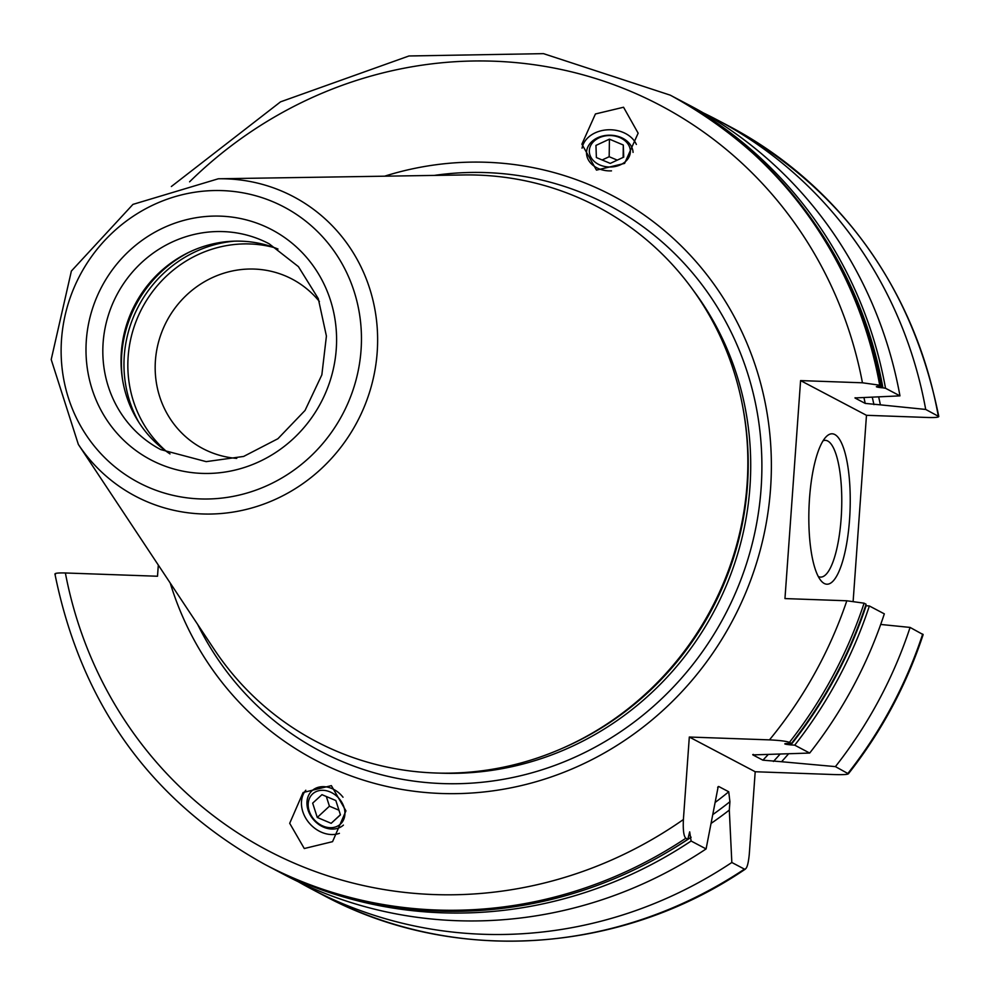 <?xml version="1.0" encoding="UTF-8"?>
<svg xmlns="http://www.w3.org/2000/svg" width="990" height="990" viewBox="0 0 990 990"><rect width="100%" height="100%" fill="white"/><g stroke="black" fill="none" stroke-linecap="round" stroke-linejoin="round"><path stroke-width="1.49" d="M910.082 627.425A434.771 414.649 117.8 0 1 835.424 766.619L848.38 773.809C881.422 731.771 906.345 685.377 923.15 634.615L910.082 627.425L880.704 624.455M703.234 112.848A434.771 414.649 117.8 0 1 716.228 119.394A434.771 414.649 117.8 0 1 925.699 409.439L938.792 416.518C912.359 285.875 842.379 189.053 728.838 126.027A434.771 414.649 -62.2 0 1 938.31 416.072C939.745 417.211 936.416 417.693 928.335 417.508L866.473 415.305L853.145 601.19M711.501 823.123A395.406 377.103 -62.2 0 0 729.308 810.092L731.833 862.488L744.443 869.133C746.67 869.468 748.279 864.505 749.282 854.259L755.197 771.742L835.362 774.601C845.188 774.824 849.408 774.378 848.034 773.264A434.771 414.649 -62.2 0 0 922.692 634.07M731.833 862.488A434.771 414.649 117.8 0 1 310.885 888.686A434.771 414.649 117.8 0 1 298.139 881.669M869.356 605.967A434.771 414.649 117.8 0 1 794.71 745.161L809.684 753.056A434.771 414.649 117.8 0 0 884.33 613.862L869.356 605.967L866.114 605.732A431.764 411.778 117.8 0 1 790.886 744.901C783.87 744.158 782.942 743.663 788.102 743.441L791.431 743.441L789.426 742.376A434.771 414.649 -62.2 0 0 864.084 603.182L866.077 604.234A434.771 414.649 117.8 0 1 791.431 743.441M864.084 603.182L846.821 600.782L784.959 598.579L800.588 380.593L866.473 415.305M794.71 745.161L790.886 744.901M158.313 565.055L157.509 576.242L65.377 572.975A421.096 401.606 -62.2 0 0 683.397 819.534C682.914 830.053 683.719 836.29 685.835 838.245L687.84 839.297L689.671 831.848L691.119 841.03A434.771 414.649 117.8 0 1 270.159 867.228A434.771 414.649 117.8 0 1 268.525 866.361M875.841 360.533A431.764 411.778 117.8 0 1 881.744 387.746L882.919 387.832A432.865 412.83 -62.2 0 0 815.649 224.817M691.119 841.03L706.093 848.925A434.771 414.649 117.8 0 1 285.132 875.123L270.159 867.228M685.835 838.245A434.771 414.649 117.8 0 1 264.887 864.443L266.879 865.495A434.771 414.649 -62.2 0 0 687.84 839.297M885.518 388.266L899.96 395.864A434.771 414.649 117.8 0 0 690.488 105.819L676.046 98.22A434.771 414.649 117.8 0 1 885.518 388.266L882.919 387.832M879.702 385.197L881.174 385.964A434.771 414.649 -62.2 0 0 671.69 95.919L670.23 95.151A434.771 414.649 117.8 0 1 879.702 385.197L862.451 382.796L800.588 380.593M809.684 753.056L752.883 754.9L762.894 760.172L781.568 761.731A395.406 377.103 117.8 0 0 788.56 753.823M854.989 397.93L899.96 395.864M718.196 786.592L706.093 848.925M752.722 754.627L752.883 754.9A382.091 364.407 117.8 0 0 753.341 754.417M855.137 397.732A382.091 364.407 117.8 0 1 855.224 398.141L865.235 403.413L880.395 404.848A395.406 377.103 -62.2 0 0 878.687 397.015M717.663 787.372A382.091 364.407 117.8 0 0 718.728 786.505L728.739 791.777L729.915 801.714A388.934 370.941 117.8 0 1 713.345 814.213M729.308 810.092L729.915 801.714M835.424 766.619L781.568 761.731M880.395 404.848L925.699 409.439M789.426 742.376C786.468 741.213 779.811 740.371 769.465 739.876L689.312 737.03L755.197 771.742M784.81 743.799L788.102 743.441M323.495 895.331C452.566 964.941 620.037 954.41 745.445 869.047L744.443 869.133A434.771 414.649 -62.2 0 1 323.495 895.331L310.885 888.686M65.377 572.975C57.309 572.789 53.98 573.272 55.403 574.398M881.744 387.746C875.828 387.078 874.9 386.583 878.959 386.273L881.261 386.05C854.865 255.507 785.008 158.796 671.69 95.919M876.348 386.694L878.959 386.273M849.556 519.503A75.252 20.555 -88 0 1 821.131 580.858A75.252 20.555 -88 0 1 809.511 498.416A75.252 20.555 -88 0 1 826.266 436.639A75.252 20.555 -88 0 1 849.556 519.503M170.231 583.048A318.941 304.19 -62.2 0 0 441.293 793.485A318.941 304.19 117.8 0 0 770.542 488.8A318.941 304.19 117.8 0 0 486.536 162.273A318.941 304.19 -62.2 0 0 384.615 176.183M683.397 819.534L689.312 737.03M623.552 107.242L595.436 113.961L581.885 144.169L596.475 170.119L624.591 163.399L638.142 133.18L623.552 107.242M304.276 848.529L289.699 823.309L303.089 792.507L331.365 785.639L345.943 810.872L332.553 841.661L304.276 848.529M747.487 447.319A302.111 288.127 117.8 0 1 599.037 729.061L600.311 728.269A299.648 285.788 117.8 0 0 747.561 448.817L747.487 447.319A302.111 288.127 117.8 0 0 478.071 175.094A302.111 288.127 -62.2 0 0 463.592 174.958L218.307 178.782L132.957 204.386L71.379 271.05L51.208 359.531L78.346 444.411A169.327 161.494 -62.2 0 0 202.393 513.958A169.327 161.494 -62.2 0 0 377.19 352.205A169.327 161.494 -62.2 0 0 226.413 178.856A169.327 161.494 -62.2 0 0 218.307 178.782M78.346 444.411L213.877 648.896A302.111 288.127 -62.2 0 0 435.204 772.992A302.111 288.127 117.8 0 0 599.037 729.061M170.02 453.915A116.3 110.917 -62.2 0 1 121.164 366.572A116.3 110.917 -62.2 0 1 178.311 258.105A116.3 110.917 -62.2 0 1 241.387 241.189A116.3 110.917 117.8 0 1 277.98 249.022M319.399 301.517A95.783 91.352 117.8 0 0 292.149 279.118A95.783 91.352 117.8 0 0 254.294 269.07A95.783 91.352 -62.2 0 0 159.006 340.374A95.783 91.352 -62.2 0 0 202.851 448.594A95.783 91.352 -62.2 0 0 236.734 458.395M636.372 144.441A28.054 21.52 -179.2 0 0 623.205 132.437A28.054 21.52 0.8 0 0 582.046 148.191M633.068 152.398A23.277 17.857 0.8 0 0 620.903 137.412A23.277 17.857 0.8 0 0 589.347 144.416A23.277 17.857 0.8 0 0 598.715 168.684A23.277 17.857 0.8 0 0 611.498 170.862M619.616 137.486A20.53 15.741 -179.2 0 1 627.883 158.883A20.53 15.741 -179.2 0 1 600.064 165.058A20.53 15.741 0.8 0 1 591.797 143.674A20.53 15.741 0.8 0 1 619.616 137.486M596.376 157.546L610.261 163.399L623.725 157.138L623.304 145.01L609.419 139.157L595.943 145.419L596.376 157.546M609.419 139.157L609.172 156.717L602.155 159.972M623.304 145.01L623.131 157.41M617.277 160.133L609.172 156.717M339.421 833.332A28.054 22.312 -132.8 0 1 321.75 832.343A28.054 22.312 47.2 0 1 305.799 790.23M343.419 825.103A23.277 18.513 47.2 0 1 323.792 827.244A23.277 18.513 47.2 0 1 307.321 799.239A23.277 18.513 47.2 0 1 331.774 788.486A23.277 18.513 47.2 0 1 343.01 797.222M323.037 826.081A20.53 16.323 -132.8 0 0 344.594 816.601A20.53 16.323 -132.8 0 0 330.066 791.913A20.53 16.323 47.2 0 0 308.509 801.393A20.53 16.323 47.2 0 0 323.037 826.081M321.96 794.673L335.845 800.539L340.449 814.857L331.155 823.321L317.27 817.455L312.667 803.138L321.96 794.673M338.951 810.204L329.435 806.194L326.329 796.517M331.155 823.321L340.411 814.745M317.27 817.455L329.435 806.194M823.086 440.785A68.409 18.686 92 0 1 825.388 440.352A68.409 18.686 92 0 1 841.154 518.314A68.409 18.686 -88 0 1 820.524 577.096A68.409 18.686 -88 0 1 818.26 576.502M691.131 837.218A431.764 411.778 117.8 0 1 668.077 851.722M673.868 97.082A434.771 414.649 117.8 0 1 676.046 98.22L673.868 97.082M768.203 754.529A382.091 364.407 117.8 0 1 762.894 760.172M865.235 403.413A382.091 364.407 -62.2 0 0 863.911 397.559M715.721 802.011A382.091 364.407 -62.2 0 0 728.739 791.777M780.083 754.12A388.934 370.941 117.8 0 1 773.425 761.446M872.301 397.361A388.934 370.941 117.8 0 1 873.923 404.613M862.451 382.796A421.096 401.606 -62.2 0 0 591.166 77.158A421.096 401.606 -62.2 0 0 189.585 181.814M769.465 739.876A421.096 401.606 -62.2 0 0 846.821 600.782M197.641 624.393A308.719 294.438 -62.2 0 0 442.406 783.573A308.719 294.438 117.8 0 0 761.087 488.652A308.719 294.438 117.8 0 0 486.201 172.594A308.719 294.438 -62.2 0 0 434.214 175.416M693.149 290.169A299.376 285.516 117.8 0 1 715.263 609.023A299.376 285.516 117.8 0 1 440.897 773.178A299.376 285.516 -62.2 0 1 438.694 773.091M742.846 407.348A299.376 285.516 117.8 0 1 563.446 747.834M200.24 498.923A155.789 148.574 -62.2 0 0 361.053 350.101A155.789 148.574 -62.2 0 0 222.342 190.612A155.789 148.574 -62.2 0 0 61.529 339.434A155.789 148.574 -62.2 0 0 200.24 498.923M202.071 473.393A129.987 123.973 -62.2 0 0 336.254 349.223A129.987 123.973 -62.2 0 0 220.51 216.142A129.987 123.973 -62.2 0 0 86.328 340.325A129.987 123.973 -62.2 0 0 202.071 473.393M269.144 243.788A116.3 110.917 -62.2 0 0 223.183 231.598A116.3 110.917 -62.2 0 0 107.477 318.186A116.3 110.917 -62.2 0 0 160.714 449.584L206.192 461.637L243.639 456.44L277.918 438.719L305.044 410.442L321.849 374.864L326.415 336.08L318.273 298.584L298.411 266.632L269.144 243.788M179.301 257.499A120.136 114.568 -62.2 0 0 121.225 367.723M189.585 251.992A120.409 114.84 -62.2 0 0 122.488 379.318M234.308 241.164A120.409 114.84 -62.2 0 0 138.847 422.334M166.827 451.725A118.008 112.538 -62.2 0 1 136.62 319.98A118.008 112.538 -62.2 0 1 249.963 243.961A118.008 112.538 117.8 0 1 274.379 247.624M716.228 119.394L728.838 126.027M670.23 95.151L543.485 53.646L408.969 55.972L280.541 101.846L171.357 186.516M54.933 573.965C81.353 704.595 151.346 801.43 264.887 864.443"/></g></svg>
